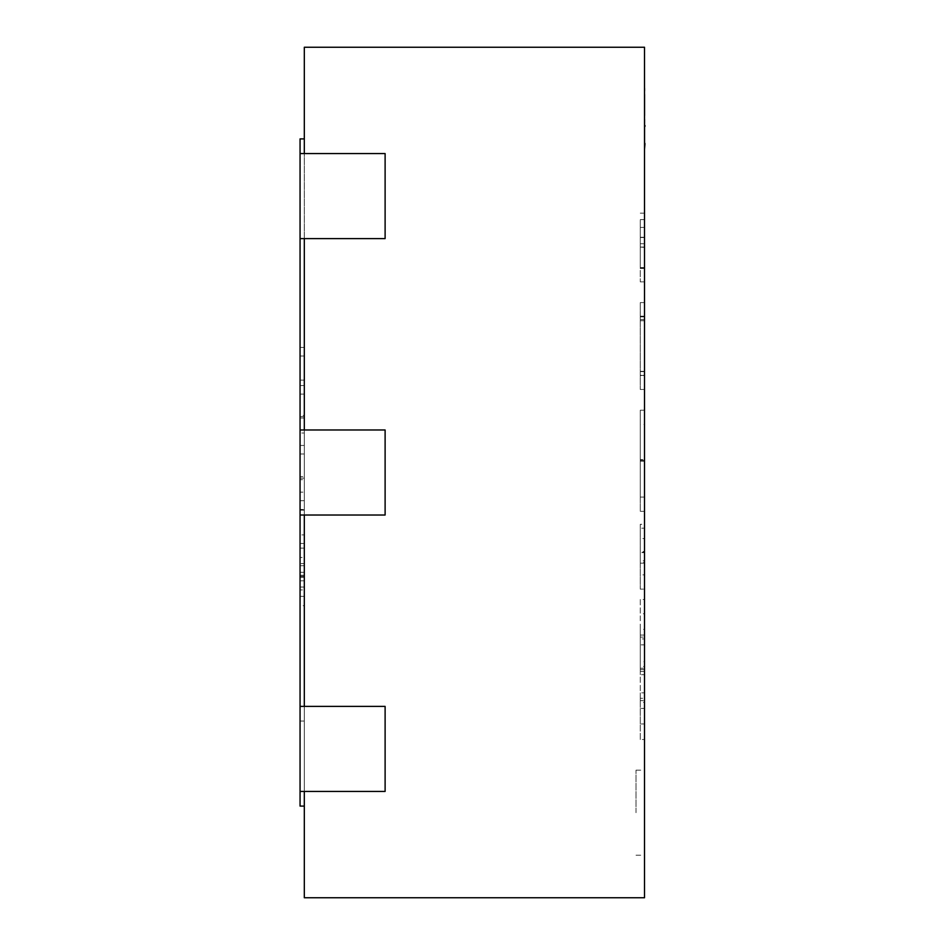<?xml version="1.0" encoding="UTF-8"?>
<svg xmlns="http://www.w3.org/2000/svg" width="945" height="945" viewBox="0 0 945 945"><rect width="100%" height="100%" fill="white"/><g stroke="black" fill="none" stroke-linecap="round" stroke-linejoin="round"><path stroke-width="0.71" stroke-dasharray="4.72 3.54" d="M304.314 238.612L385.111 238.612L385.111 153.562L385.111 238.612L385.111 153.562L304.314 153.562L304.314 429.975L300.061 429.975L300.061 515.025L385.111 515.025L385.111 429.975L385.111 515.025L304.314 515.025L304.314 429.975L304.314 706.387L300.061 706.387L300.061 791.437L385.111 791.437L385.111 706.387L385.111 791.437L304.314 791.437L304.314 706.387L304.314 897.75L644.514 897.75L644.514 47.25L304.314 47.25L304.314 153.562L385.111 153.562L300.061 153.562L304.314 153.562L304.314 238.612L300.061 238.612L300.061 153.562L300.061 238.612L300.061 153.562L300.061 238.612L385.111 238.612L300.061 238.612M300.061 429.975L300.061 515.025L300.061 429.975L300.061 515.025L385.111 515.025L385.111 429.975L304.314 429.975M300.061 706.387L300.061 791.437L300.061 706.387L300.061 791.437L385.111 791.437L385.111 706.387L304.314 706.387M644.514 812.7L644.514 770.175L644.514 812.7M636.009 812.7L636.009 770.175L636.009 812.7M304.314 415.457L304.314 385.56L304.314 433.011L300.061 433.011L300.061 385.56L300.061 433.011L300.061 394.112L300.061 433.011L304.314 433.011L300.061 433.011L304.314 433.011L304.314 415.457L300.061 415.457M300.061 509.473L300.061 543.469L300.061 509.473L304.314 509.473L304.314 492.132L300.061 492.132L304.314 492.132L304.314 510.135L300.061 510.135L300.061 534.917L300.061 510.099L304.314 510.099L304.314 543.469L300.061 543.469M304.314 721.047L300.061 721.047L300.061 138.903L304.314 138.903L304.314 806.097L304.314 138.903M300.061 721.047L300.061 806.097L304.314 806.097M300.061 580.809L300.061 548.135L300.061 580.809L304.314 580.809L304.314 605.698L300.061 605.698M300.061 479.682L300.061 445.461L300.061 479.682L304.314 479.682L300.061 479.682M300.061 380.114L300.061 347.441L300.061 380.114L304.314 380.114L300.061 380.114M644.514 589.125L644.514 524.298L644.514 589.125L640.261 589.125L644.514 589.125L640.261 589.125L640.261 560.787L644.514 560.787M644.514 302.601L644.514 389.47L644.514 302.601L640.261 302.601L644.514 302.601M644.514 375.626L640.261 375.2L644.514 375.626M644.514 219.63L644.514 281.858L644.514 219.63L640.261 219.63L644.514 219.63M644.514 461.255L644.514 410.213L644.514 461.255L640.261 461.255L640.261 511.339L644.514 511.339M644.514 613.754L644.514 739.522L644.514 613.754L640.261 613.754L640.261 599.496L644.514 599.496M640.261 237.266L640.261 281.858L640.261 219.63L640.261 237.266L644.514 237.266M640.261 268.427L644.514 268.427M640.261 268.085L644.514 268.085M640.261 243.727L644.514 243.727M640.261 213.145L644.514 213.145M640.261 247.058L644.514 247.058M640.261 281.858L644.514 281.858M640.261 237.538L644.514 237.538M640.261 247.295L640.261 267.6L640.261 227.402L640.261 247.295L644.514 247.295L644.514 267.6L644.514 247.295M640.261 267.6L644.514 267.6M640.261 227.402L644.514 227.402M640.261 247.153L644.514 247.153M640.261 319.516L640.261 389.47L640.261 302.601L640.261 319.516L644.514 319.516M640.261 371.657L644.514 371.657M640.261 375.626L644.514 375.2L640.261 375.626M640.261 389.47L644.514 389.47L640.261 389.47M640.261 371.314L644.514 371.314M640.261 316.457L644.514 316.457M640.261 316.173L644.514 316.173M640.261 316.858L644.514 316.858M640.261 511.339L640.261 459.542L644.514 459.542M640.261 459.542L640.261 410.213L644.514 410.213M640.261 410.213L640.261 461.255M640.261 424.47L640.261 497.07L640.261 424.47L644.514 424.47L644.514 497.07L644.514 424.47M640.261 460.321L644.514 460.321M640.261 497.07L644.514 497.07M640.261 461.219L644.514 461.219M640.261 560.787L640.261 538.567L644.514 538.567M640.261 538.567L640.261 589.125L640.261 551.526L644.514 551.526M640.261 551.526L640.261 528.184L644.514 528.184L640.261 528.184L640.261 552.66L644.514 552.66M640.261 552.66L640.261 574.867L644.514 574.867M640.261 574.867L640.261 552.282L644.514 552.282M640.261 552.282L640.261 524.298L644.514 524.298M640.261 524.298L640.261 562.369L644.514 562.369M640.261 562.369L640.261 589.125M640.261 599.496L640.261 629.311L644.514 629.311M640.261 629.311L640.261 644.88L644.514 644.88M640.261 644.88L640.261 666.485L644.514 666.485M640.261 666.485L640.261 668.209L644.514 668.209M640.261 668.209L640.261 669.509L644.514 669.509M640.261 669.509L640.261 692.85L644.514 692.85M640.261 692.85L640.261 708.407L644.514 708.407M640.261 708.407L640.261 739.522L644.514 739.522M640.261 739.522L640.261 723.964L644.514 723.964M640.261 723.964L640.261 702.324L644.514 702.324M640.261 702.324L640.261 700.623L644.514 700.623M640.261 700.623L640.261 698.296L644.514 698.296M640.261 698.296L640.261 674.695L644.514 674.695M640.261 674.695L640.261 661.724L644.514 661.724M640.261 661.724L640.261 638.938L644.514 638.938M640.261 638.938L640.261 637.095L644.514 637.095M640.261 637.095L640.261 613.754M304.314 153.562L300.061 153.562M304.314 791.437L300.061 791.437M304.314 515.025L300.061 515.025M304.314 605.698L304.314 596.366L300.061 596.366M304.314 596.366L304.314 589.916L300.061 589.916M304.314 589.916L304.314 563.563L300.061 563.563M304.314 563.563L304.314 557.479L300.061 557.479M304.314 557.479L304.314 548.135L300.061 548.135M304.314 548.135L304.314 572.257L300.061 572.257M304.314 572.257L304.314 580.809M304.314 565.712L304.314 587.046L304.314 565.712L300.061 565.712L300.061 587.046L300.061 565.712M304.314 587.046L300.061 587.046M304.314 575.233L300.061 575.233M304.314 576.249L300.061 576.249M304.314 576.462L300.061 576.462M304.314 577.442L300.061 577.442M304.314 543.469L304.314 509.473M304.314 534.917L304.314 500.685L304.314 534.917L300.061 534.917M304.314 500.685L300.061 500.685L304.314 500.685M304.314 509.745L300.061 509.745M304.314 479.682L304.314 445.461L300.061 445.461L304.314 445.461L304.314 478.123L300.061 478.123L304.314 478.123L304.314 454.013L300.061 454.013L304.314 454.013L304.314 476.575L300.061 476.575L304.314 476.575L304.314 454.013L300.061 454.013L304.314 454.013L304.314 479.682M304.314 385.56L300.061 385.56M304.314 417.997L300.061 417.997M304.314 418.068L304.314 394.112L304.314 433.011L304.314 418.068L300.061 418.068M304.314 394.112L300.061 394.112M304.314 416.639L300.061 416.639M304.314 380.114L304.314 347.441L300.061 347.441L304.314 347.441L304.314 355.993L300.061 355.993L304.314 355.993L304.314 380.114M644.514 125.697L644.514 143.853M644.939 126.441L644.939 144.16L644.514 126.441M644.939 96.91L644.514 148.731L644.514 96.91M644.939 141.762L644.939 127.764L644.939 141.762M644.939 140.262L644.514 132.713L644.939 140.262M644.939 102.58L644.939 110.152L644.514 102.58M644.939 98.953L644.939 115.042L644.939 98.953M644.939 96.886L644.939 115.042L644.514 96.886M644.939 111.451L644.514 103.903L644.939 111.451M644.939 125.39L644.939 144.16M644.939 148.731L644.939 88.298M644.939 96.047L644.939 106.112L644.514 96.047M640.261 320.733L644.514 320.733M640.261 563.137L644.514 563.137M640.261 671.411L644.514 671.411M640.261 635.075L644.514 635.075M636.009 770.175L644.514 770.175M636.009 855.225L644.514 855.225"/><path stroke-width="1.42" d="M304.314 138.903L300.061 138.903L300.061 806.097L304.314 806.097M304.314 791.437L304.314 897.75L644.514 897.75L644.514 47.25L304.314 47.25L304.314 153.562M304.314 515.025L304.314 706.387M304.314 238.612L304.314 429.975M300.061 791.437L385.111 791.437L385.111 706.387L300.061 706.387M300.061 515.025L385.111 515.025L385.111 429.975L300.061 429.975M300.061 238.612L385.111 238.612L385.111 153.562L300.061 153.562M644.514 88.298L644.514 125.39M644.939 125.39L644.939 126.441M644.939 143.416L644.514 144.16M644.514 125.697L644.514 143.853M644.939 144.16L644.514 148.731"/></g></svg>
